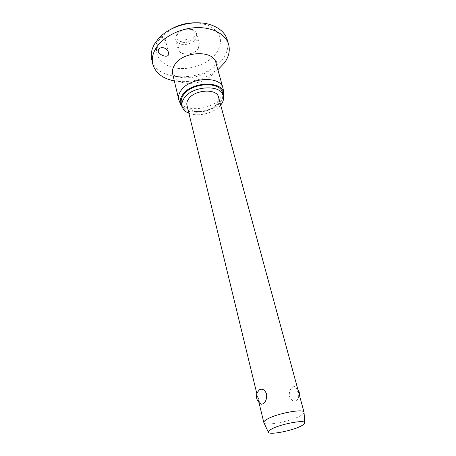 <?xml version="1.0" encoding="UTF-8"?>
<svg xmlns="http://www.w3.org/2000/svg" width="456" height="456" viewBox="0 0 456 456"><rect width="100%" height="100%" fill="white"/><g stroke="black" fill="none" stroke-linecap="round" stroke-linejoin="round"><path stroke-width="0.34" stroke-dasharray="2.28 1.71" d="M156.91 42.169L156.448 43.576L157.69 43.588C160.666 44.534 163.094 43.873 164.975 41.599L165.334 39.643C164.867 38.179 163.556 37.403 161.407 37.306L156.91 42.169M195.818 22.817L206.745 24.744C220.601 31.076 223.953 40.31 216.811 52.446C209.35 63.298 191.68 70.23 177.013 68.24C162.296 66.371 153.034 55.467 157.69 43.588M227.23 39.7C228.866 45.834 227.561 51.961 223.315 58.083C208.01 82.017 156.1 83.642 151.666 59.103M223.303 90.094C223.4 92.671 222.511 95.23 220.624 97.784C212.228 110.135 184.15 112.757 179.385 101.369M223.508 96.638L221.097 101.671C213.562 112.558 189.325 116.115 182.36 107.2M222.477 92.728C223.212 95.612 222.477 98.547 220.271 101.534C211.966 113.789 183.494 115.294 181.374 103.284M198.297 48.57L199.283 43.702C198.046 36.93 182.873 37.489 178.986 44.528L178.085 49.145C179.328 55.98 194.227 55.489 198.297 48.57M304.061 412.594C303.913 413.467 302.75 414.51 300.572 415.729C291.259 421.196 265.694 426.257 263.978 422.883M296.531 400.67L297.796 399.279C298.606 397.216 298.549 394.582 297.631 391.385C296.873 388.409 295.824 386.796 294.49 386.534L292.855 386.984C290.13 388.774 288.967 391.909 289.372 396.378C291.224 400.442 293.613 401.873 296.531 400.67M218.549 97.202C219.097 99.374 218.538 101.591 216.874 103.854C210.535 113.253 188.579 114.456 186.971 105.307M260.479 403.634L258.62 399.125C257.703 395.711 257.674 392.952 258.524 390.849M161.407 37.306L171.057 29.173M220.687 105.068C214.468 113.042 198.178 117.226 188.892 113.23M217.888 69.785C204.926 79.561 190.414 83.283 174.346 80.963M215.945 62.78C216.777 66.017 216.041 69.289 213.75 72.595C205.137 86.116 175.087 87.33 172.67 73.889M181.619 44.289C178.393 43.537 176.421 41.935 175.697 39.472L176.575 34.827C179.989 30.364 184.788 28.551 190.973 29.395C194.091 30.17 196 31.732 196.713 34.08L195.761 38.988C192.346 43.303 187.633 45.07 181.619 44.289M177.669 33.983C180.593 30.159 184.703 28.608 189.998 29.332C200.737 31.475 192.17 44.682 181.984 42.123C177.241 40.704 175.805 37.99 177.669 33.983M172.773 74.305C174.243 75.724 177.544 76.853 182.674 77.691C190.853 78.079 193.942 77.167 198.616 75.901C206.71 73.159 212.336 69.312 215.506 64.359L216.058 63.19M168.418 52.639L165.334 39.643M178.085 49.145L175.697 39.472C175.737 32.387 178.267 32.678 180.969 30.358C184.087 28.774 187.268 28.289 190.517 28.905C193.675 29.572 195.738 31.293 196.713 34.08L199.283 43.702M297.739 389.019L294.49 386.534M297.796 399.279L299.461 395.369M258.951 402.437L256.865 393.807M158.272 51.556L156.448 43.576M162.41 36.127L158.317 38.834M206.745 24.744L211.635 25.143"/><path stroke-width="0.68" d="M174.346 80.963C162.45 78.529 155.234 72.823 152.714 63.846L151.666 59.103C150.611 54.201 151.574 49.151 154.55 43.953L158.317 38.834C169.638 25.553 195.322 18.958 211.635 25.143C219.997 28.266 225.196 33.117 227.23 39.7L228.598 44.357C230.229 50.468 228.901 56.572 224.62 62.671L217.888 69.785M152.714 63.846C151.66 58.966 152.635 53.933 155.638 48.752C162.188 37.557 179.02 28.517 195.527 27.673C212.051 26.779 225.657 34.04 228.598 44.357M158.602 49.561C160.655 45.822 167.859 47.983 168.418 52.639L168.207 55.284C166.543 57.695 159.241 54.897 158.272 51.556L158.602 49.561M179.385 101.369L178.741 99.556C178.108 96.786 178.769 93.919 180.724 90.955C188.904 77.206 220.761 75.365 222.995 88.19L223.303 90.094M182.36 107.2L180.724 104.481C179.664 101.54 180.211 98.433 182.366 95.167C190.699 81.339 223.052 80.279 223.628 93.463L223.508 96.638M188.892 113.23C185.17 111.697 182.907 109.406 182.104 106.351C181.522 103.797 182.155 101.152 183.99 98.41C191.68 85.774 221.291 83.995 223.32 95.771C224.044 98.644 223.303 101.568 221.092 104.549L220.687 105.068M182.104 106.351L181.374 103.284C180.793 100.719 181.414 98.063 183.244 95.315C190.893 82.65 220.436 80.906 222.477 92.728L223.32 95.771M263.978 422.883L263.83 422.57C263.665 421.726 264.668 420.66 266.845 419.366C276.057 413.581 304.095 408.268 304.038 412.235L304.061 412.594M256.865 393.807L186.971 105.307C186.515 103.324 187.006 101.272 188.448 99.151C194.398 89.501 216.988 88.162 218.549 97.202L304.044 412.247M261.659 404.238C259.088 403.093 257.435 401.155 256.7 398.413C256.095 395.58 256.705 393.061 258.524 390.849L259.578 389.68C262.399 388.369 264.748 389.823 266.617 394.03C266.965 398.732 265.768 401.992 263.038 403.811L261.659 404.233L260.479 403.634M271.081 429.335C279.488 424.285 304.768 419.383 304.722 422.74C304.904 423.516 303.85 424.525 301.564 425.762C292.735 430.772 268.327 435.474 268.288 432.094C268.162 431.382 269.091 430.464 271.081 429.335M268.288 432.094L263.83 422.558L258.951 402.437M171.057 29.173C178.729 24.784 186.983 22.669 195.818 22.817M178.741 99.556L172.67 73.889C172.026 71.033 172.642 68.098 174.517 65.083C182.377 51.083 213.579 49.59 215.945 62.78L222.995 88.19M216.058 63.19L216.309 61.634C215.945 61.315 215.825 61.697 215.945 62.78M223.628 93.463L223.223 89.273M304.722 422.74L304.038 412.235M299.461 395.369L299.25 392.017L297.739 389.019M180.724 104.481L179.06 100.611M172.67 73.889C172.282 72.909 171.992 72.635 171.798 73.063L172.773 74.305"/></g></svg>
